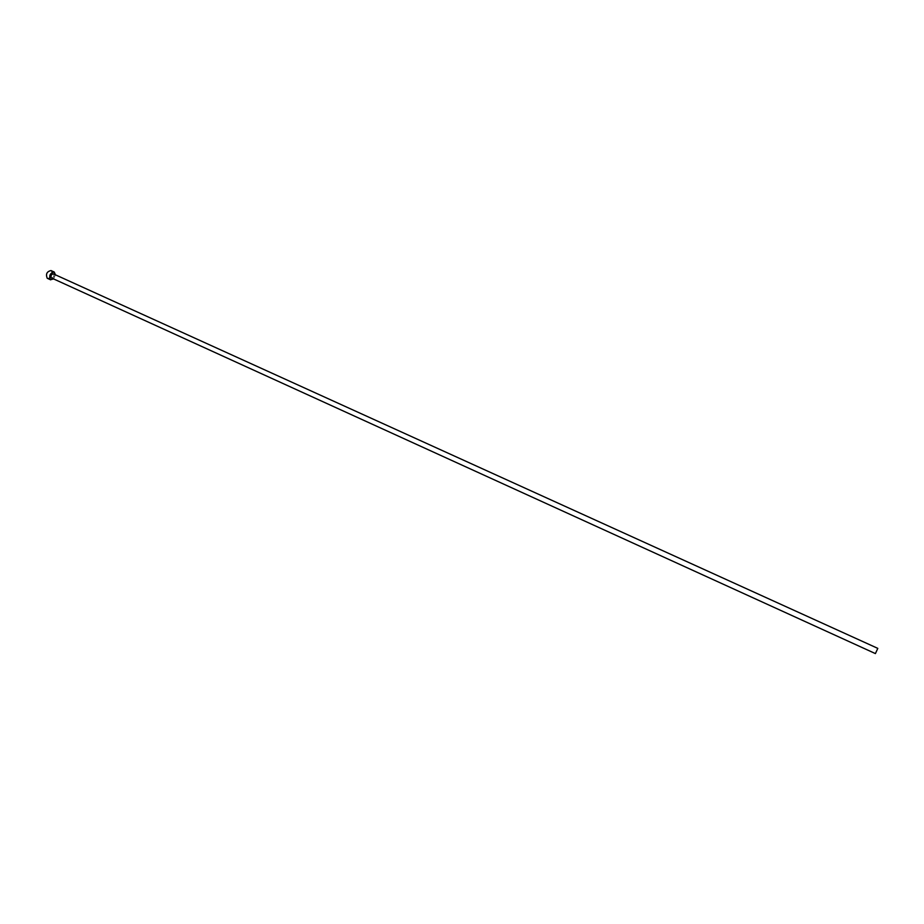 <?xml version="1.0" encoding="UTF-8"?>
<svg xmlns="http://www.w3.org/2000/svg" width="924" height="924" viewBox="0 0 924 924"><rect width="100%" height="100%" fill="white"/><g stroke="black" fill="none" stroke-linecap="round" stroke-linejoin="round"><path stroke-width="0.69" stroke-dasharray="4.62 3.46" d="M53.58 278.933L55.452 274.821M47.678 278.459C51.686 277.165 52.864 274.59 51.236 270.697M51.652 278.043C53.754 277.35 54.377 275.999 53.511 273.954"/><path stroke-width="1.39" d="M877.8 648.371L875.409 653.591L877.8 648.371L53.384 273.885C51.224 274.405 50.566 275.745 51.398 277.928L51.652 278.043M55.452 274.821L54.227 272.026C50.104 273.007 48.845 275.571 50.439 279.718L53.58 278.933M51.236 270.697L50.982 270.559C46.858 271.529 45.599 274.093 47.205 278.24L47.678 278.459M54.227 272.026L50.982 270.559M50.67 279.845L47.436 278.367M875.409 653.591L51.525 277.985"/></g></svg>
